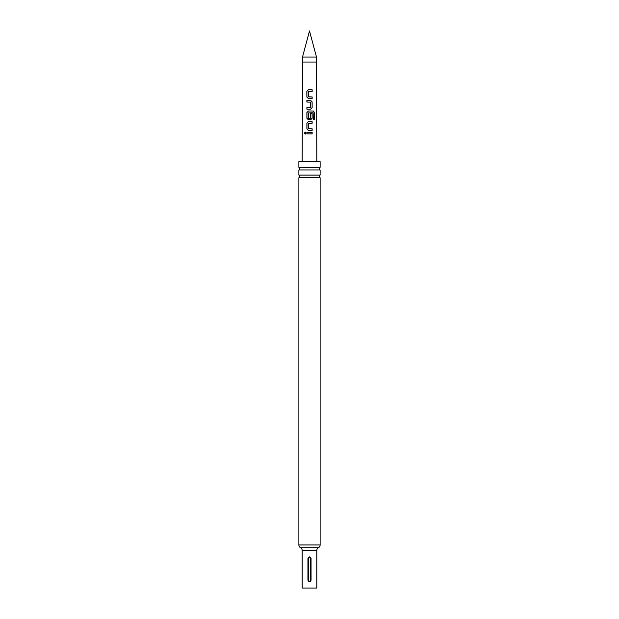 <?xml version="1.0" encoding="UTF-8"?>
<svg xmlns="http://www.w3.org/2000/svg" width="619" height="619" viewBox="0 0 619 619"><rect width="100%" height="100%" fill="white"/><g stroke="black" fill="none" stroke-linecap="round" stroke-linejoin="round"><path stroke-width="0.93" d="M304.44 133.093L305.213 132.071L306.072 133.085L305.198 134.099L304.44 133.093M305.244 134.099L304.548 133.093L305.26 132.079M320.124 544.96A3.11 3.11 0 0 1 318.468 547.707A3.11 3.11 0 0 0 316.812 550.461L316.812 588.05L302.188 588.05L302.188 550.461A3.11 3.11 0 0 0 300.532 547.707A3.11 3.11 0 0 1 298.876 544.96L320.124 544.96L320.124 177.738L298.876 177.738A1.555 1.555 0 0 0 298.876 175.076L320.124 175.076L320.124 169.962L298.876 169.962A1.555 1.555 0 0 0 298.876 167.3L320.124 167.3L320.124 161.629L298.876 161.629L298.876 167.3M320.124 177.738A1.555 1.555 0 0 1 320.124 175.076M320.124 169.962A1.555 1.555 0 0 1 320.124 167.3M309.5 57.08L316.502 57.08L309.5 30.95L302.498 57.08L309.5 57.08M309.5 89.801L312.162 89.801L312.162 91.434L308.471 91.542L308.494 96.819L312.154 96.928L312.146 98.56L308.37 98.553L306.854 97.044L306.846 91.326L308.363 89.801L309.5 89.801M309.5 100.41L310.668 100.402L312.131 101.934L312.131 107.652L310.661 109.176L306.892 109.184L306.892 107.544L310.552 107.435L310.56 102.15L306.885 102.042L306.885 100.41L309.5 100.41M309.5 111.033L313.369 111.033L314.553 112.565L314.553 119.421L313.276 119.421L313.175 112.844L308.471 112.952L308.572 118.345L310.56 118.229L310.56 113.587L312.131 113.594L312.131 118.275L310.676 119.8L308.363 119.8L306.892 118.275L306.892 112.557L308.363 111.033L309.5 111.033M309.5 121.649L312.131 121.649L312.131 123.282L308.463 123.39L308.463 128.675L312.131 128.783L312.131 130.416L308.355 130.416L306.892 128.891L306.892 123.173L308.355 121.649L309.5 121.649M309.5 132.265L312.138 132.265L312.138 133.897L306.892 133.897L306.892 132.265L309.5 132.265M307.945 580.196C308.982 582.2 310.018 582.2 311.055 580.196L311.055 558.415C310.018 556.404 308.982 556.404 307.945 558.415L307.945 580.196L308.394 580.196C309.129 581.419 309.864 581.419 310.606 580.196L310.606 558.415C309.871 557.185 309.136 557.185 308.394 558.415L308.394 580.196M298.876 175.076L298.876 169.962M298.876 544.96L298.876 177.738M306.947 133.897L306.892 132.265M306.947 132.265L312.138 132.265M312.077 132.265L312.077 133.897M308.386 130.416L306.892 128.891M308.572 128.783L312.131 128.783M312.077 128.783L312.077 130.416M306.947 128.891L306.947 123.173L308.386 121.649L312.131 121.649M312.077 121.649L312.077 123.282M308.386 119.8L306.947 118.275L306.947 112.557L308.363 111.033L313.284 111.033L314.553 112.565M314.437 112.565L314.444 119.421M310.537 113.587L312.077 113.594L312.131 118.275M312.077 118.275L310.645 119.8M308.572 118.345L310.452 118.345M306.947 102.042L306.939 100.41L310.668 100.402L312.077 101.934L312.131 107.652M312.069 107.66L310.637 109.176M310.428 107.544L306.892 107.544M306.947 109.184L306.947 107.544M308.394 98.553L306.854 97.044M308.618 96.928L312.154 96.928M312.092 96.928L312.084 98.56M306.916 97.044L306.908 91.326L308.363 89.801L312.162 89.801M312.108 89.801L312.108 91.434M302.165 161.629L302.498 62.062L316.502 62.062L316.502 57.08M300.532 547.707L318.468 547.707M316.812 550.461L302.188 550.461M307.945 558.415L308.394 558.415M310.606 580.196L311.055 580.196M311.055 558.415L310.606 558.415M316.502 62.062L316.835 161.629M302.498 62.062L302.498 57.08"/></g></svg>
